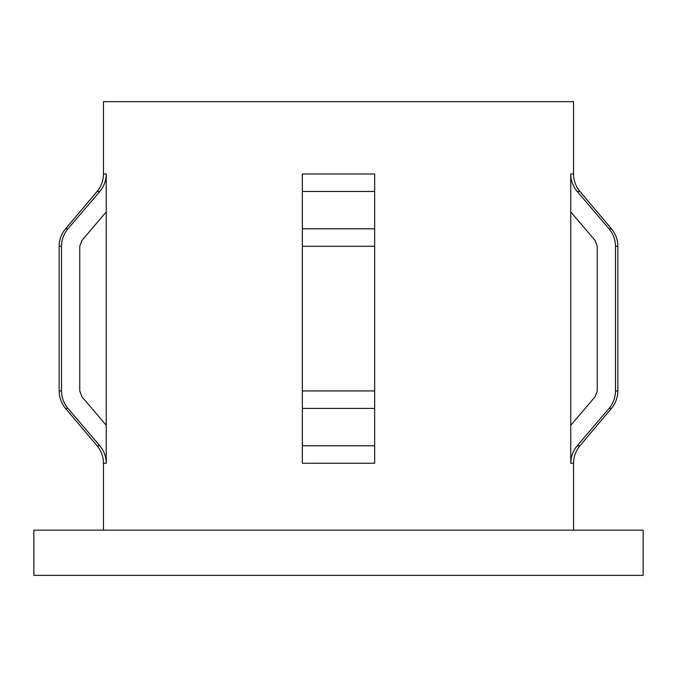 <?xml version="1.0" encoding="UTF-8"?>
<svg xmlns="http://www.w3.org/2000/svg" width="677" height="677" viewBox="0 0 677 677"><rect width="100%" height="100%" fill="white"/><g stroke="black" fill="none" stroke-linecap="round" stroke-linejoin="round"><path stroke-width="1.02" d="M570.745 425.308L570.745 173.972C570.821 180.573 572.979 186.403 577.21 191.464L609.038 228.801C613.269 233.887 615.418 239.717 615.486 246.293L615.486 390.934C615.41 397.534 613.26 403.365 609.038 408.426L577.21 445.762C572.97 450.84 570.813 456.67 570.745 463.254L570.745 425.308L595.091 396.764L597.241 390.934L597.241 246.293L595.091 240.462L570.745 211.918M577.21 191.464L579.935 191.464C575.746 186.387 573.614 180.556 573.537 173.972L573.537 101.652L103.463 101.652L103.463 173.972C103.386 180.556 101.254 186.387 97.065 191.464L65.559 228.801L67.962 228.801L99.79 191.464C104.013 186.42 106.171 180.59 106.255 173.972L103.463 173.972M302.34 445.762L302.34 390.934L374.66 390.934L374.66 445.762L302.34 445.762L302.34 463.254L374.66 463.254L374.66 173.972L302.34 173.972L302.34 228.801L302.34 173.972M643.15 530.15L33.85 530.15L33.85 575.348L643.15 575.348L643.15 530.15M106.255 211.918L81.909 240.462L79.759 246.293L79.759 390.934L81.909 396.764L106.255 425.308L106.255 173.972M302.34 463.254L302.34 228.801L374.66 228.801L374.66 173.972M106.255 425.308L106.255 463.254C106.187 456.687 104.03 450.857 99.79 445.762L67.962 408.426C63.731 403.34 61.582 397.509 61.514 390.934L61.514 246.293C61.59 239.692 63.74 233.861 67.962 228.801C63.74 233.861 61.59 239.692 61.514 246.293L59.161 246.293L59.161 390.934L61.514 390.934M106.255 463.254L103.463 463.254C103.386 456.67 101.254 450.84 97.065 445.762L99.79 445.762L67.962 408.426L65.559 408.426C61.362 403.348 59.229 397.517 59.161 390.934M573.537 173.972L570.745 173.972M573.537 530.15L573.537 463.254L570.745 463.254M374.66 408.426L302.34 408.426M573.537 463.254C573.614 456.67 575.746 450.84 579.935 445.762L577.21 445.762M579.935 445.762L611.441 408.426L609.038 408.426M579.935 191.464L611.441 228.801C615.638 233.878 617.771 239.709 617.839 246.293L617.839 390.934L615.486 390.934M617.839 246.293L615.486 246.293M611.441 228.801L609.038 228.801M374.66 246.293L302.34 246.293M374.66 191.464L302.34 191.464M99.79 191.464L97.065 191.464M617.839 390.934C617.771 397.517 615.638 403.348 611.441 408.426M97.065 445.762L65.559 408.426M59.161 246.293C59.229 239.709 61.362 233.878 65.559 228.801M103.463 463.254L103.463 530.15"/></g></svg>
